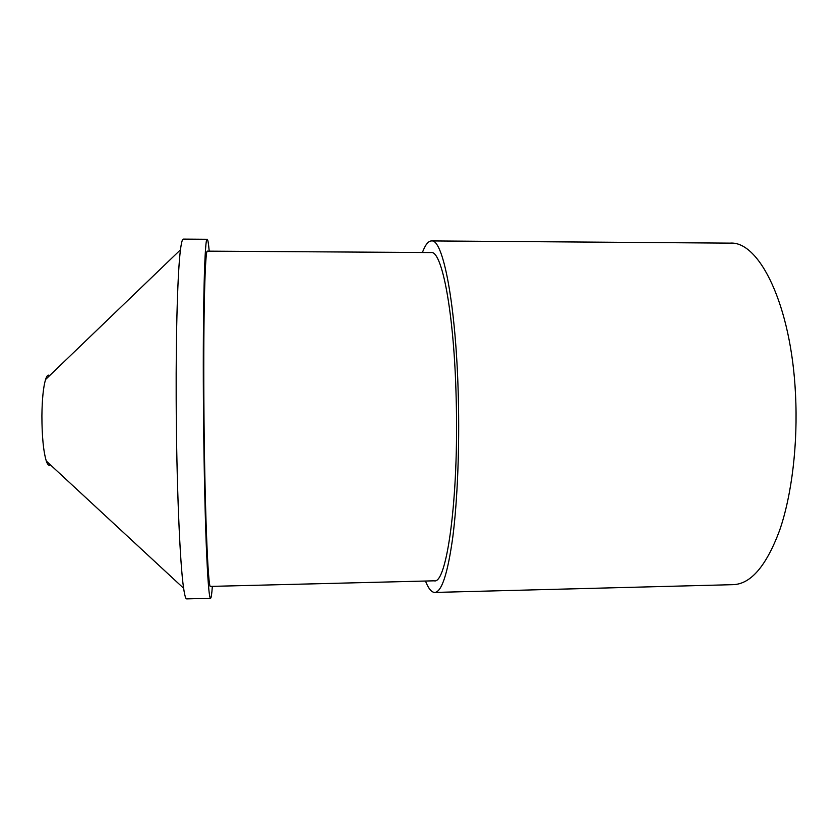 <?xml version="1.0" encoding="UTF-8"?>
<svg xmlns="http://www.w3.org/2000/svg" width="838" height="838" viewBox="0 0 838 838"><rect width="100%" height="100%" fill="white"/><g stroke="black" fill="none" stroke-linecap="round" stroke-linejoin="round"><path stroke-width="1.26" d="M49.599 375.654C48.175 374.335 46.823 375.634 45.545 379.551C43.325 387.093 42.11 399.16 41.9 415.774C41.952 436.378 43.419 451.462 46.3 461.047C47.661 464.943 49.033 466.211 50.427 464.87M209.207 251.159C208.536 243.397 207.866 239.438 207.196 239.27C204.776 236.463 202.806 304.351 203.404 398.668C203.728 451.242 204.786 505.262 206.169 542.291C207.646 579.435 209.102 598.091 210.548 598.28C211.218 598.112 211.815 594.132 212.339 586.359M207.196 239.27L183.323 239.102C182.328 239.05 181.375 242.622 180.463 249.808C177.771 270.464 175.886 329.533 176.179 398.867C176.441 482.374 179.919 564.299 183.627 588.245C184.674 595.42 185.69 598.971 186.685 598.898L210.548 598.28M203.875 400.166C204.42 502.014 207.971 590.895 210.537 586.401L434.178 580.818C446.759 584.777 459.025 497.625 456.165 398.249C454.154 312.574 441.93 250.164 431.12 252.552L207.405 251.149C205.132 248.582 203.299 312.375 203.875 400.166M422.404 252.5C425.212 244.916 428.228 241.051 431.465 240.925C442.988 238.317 456.134 304.749 458.313 396.772C459.622 448.079 457.443 500.852 452.792 537.158C447.733 573.59 441.71 592.016 434.744 592.435C431.507 592.372 428.417 588.569 425.474 581.038M431.465 240.925L730.149 243.135C759.322 240.778 791.365 305.262 795.503 394.248C798.048 443.899 791.837 495.007 779.633 530.349C766.382 565.839 750.953 583.95 733.344 584.652L434.744 592.435M46.3 461.047L183.627 588.245M45.545 379.551L180.463 249.808"/></g></svg>
